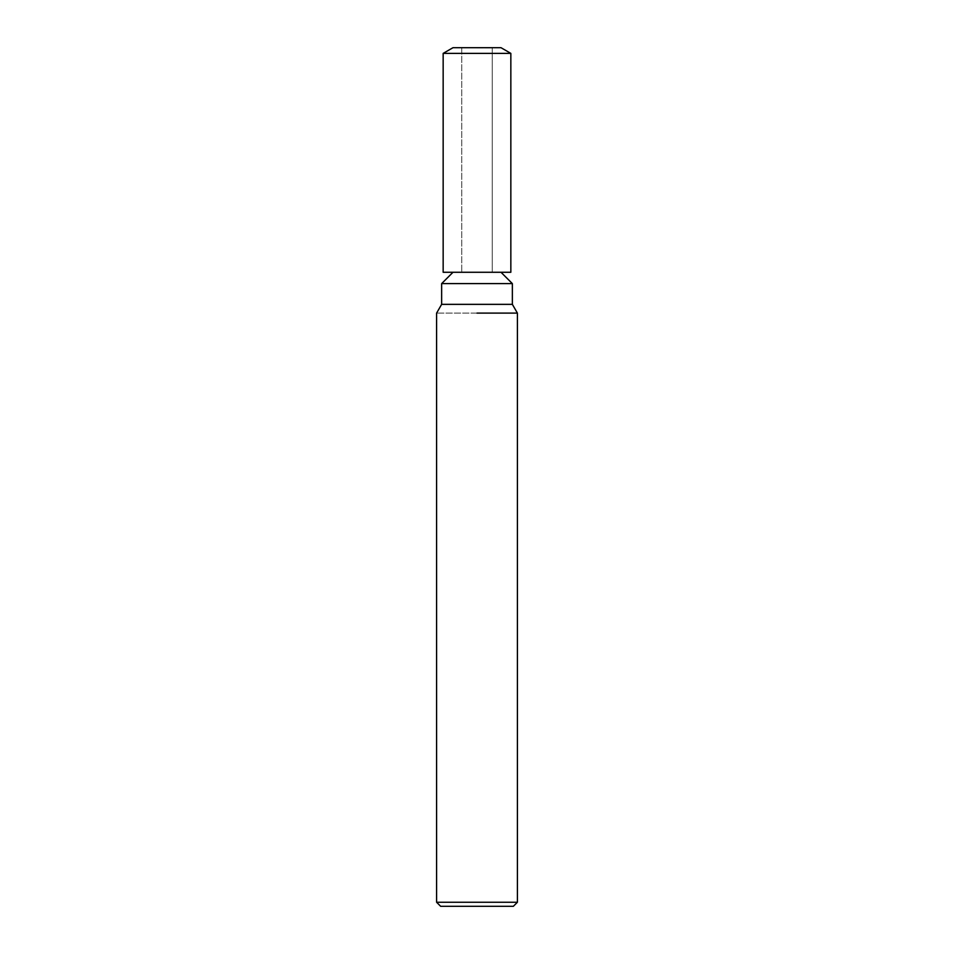 <?xml version="1.0" encoding="UTF-8"?>
<svg xmlns="http://www.w3.org/2000/svg" width="954" height="954" viewBox="0 0 954 954"><rect width="100%" height="100%" fill="white"/><g stroke="black" fill="none" stroke-linecap="round" stroke-linejoin="round"><path stroke-width="0.72" stroke-dasharray="4.77 3.58" d="M477 47.795L492.228 47.795L477 47.795M510.843 272.272L477 272.272L492.228 272.272L492.228 47.795L501.005 47.7L452.995 47.7L501.005 47.7L492.228 47.795L492.228 272.272L477 272.272L501.005 272.272L443.157 272.272M512.358 283.612L441.642 283.612M512.358 304.35L441.642 304.35M517.402 313.103L436.598 313.103L517.402 313.103M517.402 902.257L436.598 902.257M513.359 906.3L440.641 906.3M510.843 53.376L443.157 53.376M461.772 47.795L461.772 272.272L461.772 47.795L452.995 47.7L461.772 47.795"/><path stroke-width="1.43" d="M501.005 47.7L452.995 47.7L501.005 47.7L510.843 53.376L510.843 272.272L443.157 272.272L443.157 53.376L510.843 53.376M452.995 272.272L441.642 283.612L512.358 283.612L512.358 304.35L517.402 313.103L517.402 902.257L436.598 902.257L440.641 906.3L513.359 906.3L517.402 902.257M441.642 283.612L441.642 304.35L512.358 304.35M477 313.103L517.402 313.103L477 313.103M501.005 272.272L512.358 283.612M441.642 304.35L436.598 313.103L436.598 902.257M452.995 47.7L443.157 53.376"/></g></svg>
